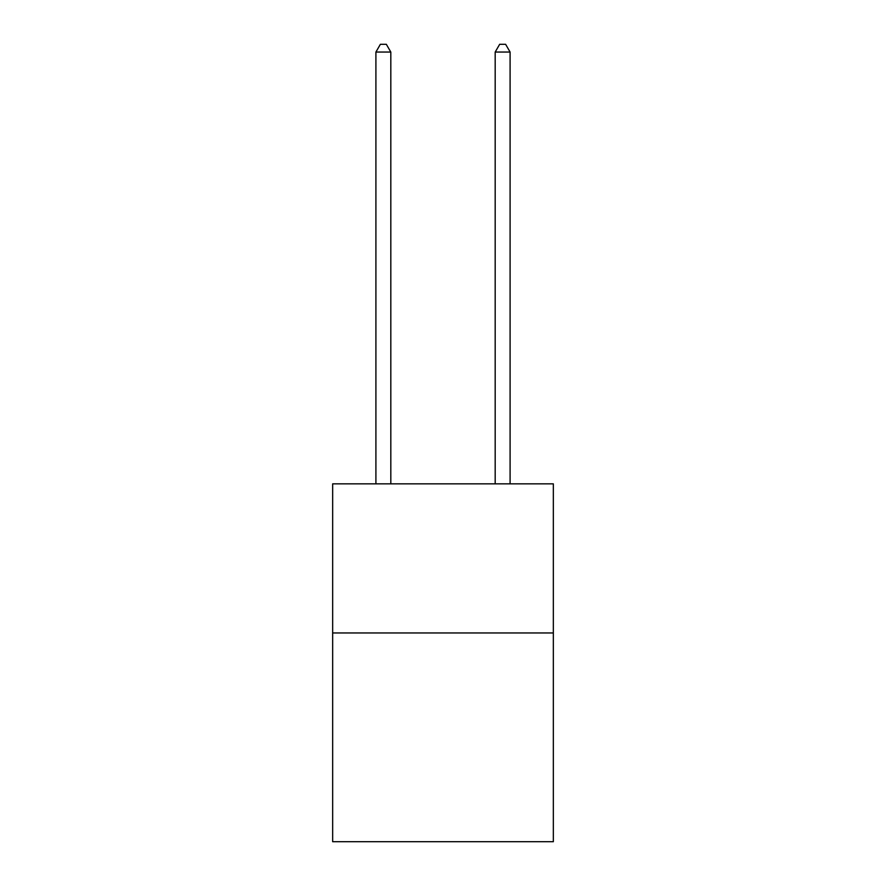 <?xml version="1.0" encoding="UTF-8"?>
<svg xmlns="http://www.w3.org/2000/svg" width="886" height="886" viewBox="0 0 886 886"><rect width="100%" height="100%" fill="white"/><g stroke="black" fill="none" stroke-linecap="round" stroke-linejoin="round"><path stroke-width="1.33" d="M553.34 632.958L553.34 841.7L332.66 841.7L332.66 483.856L553.34 483.856L553.34 632.958L332.66 632.958M390.815 483.856L390.815 52.052L375.908 52.052L375.908 483.856M375.908 52.052L380.382 44.3L386.34 44.3L390.815 52.052M510.092 483.856L510.092 52.052L495.185 52.052L495.185 483.856M495.185 52.052L499.66 44.3L505.618 44.3L510.092 52.052"/></g></svg>
